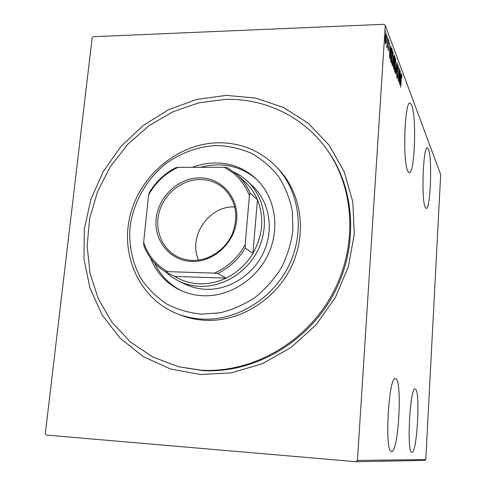 <?xml version="1.0" encoding="UTF-8"?>
<svg xmlns="http://www.w3.org/2000/svg" width="486" height="486" viewBox="0 0 486 486"><rect width="100%" height="100%" fill="white"/><g stroke="black" fill="none" stroke-linecap="round" stroke-linejoin="round"><path stroke-width="0.73" d="M226.288 95.39L255.624 98.075L283.472 107.473L308.397 123.329L329.04 145.047L344.167 171.667L352.8 201.89L354.288 234.137L348.407 266.62L335.389 297.481L315.93 324.927L291.163 347.393L262.537 363.619L231.731 372.786L200.487 374.548L170.501 368.989L143.309 356.621L120.206 338.274L102.2 315.05L89.995 288.204L83.993 259.074L84.327 229.034L90.858 199.43L103.226 171.552L120.856 146.596L142.987 125.643L168.685 109.636L196.86 99.363L226.288 95.39M178.757 366.772L202.383 370.551C252.058 373.764 305.099 344.471 331.895 297.256C358.717 250.053 356.25 190.634 327.85 150.885L326.914 149.56C303.707 116.676 265.052 98.33 225.917 99.357L198.865 102.813L172.828 111.786L148.838 125.807L127.8 144.269L110.516 166.406L97.656 191.35L89.734 218.141L87.116 245.734L89.989 273.035L98.342 298.92L111.956 322.267L130.394 341.986L152.962 357.101L178.757 366.772L200.894 370.168C250.758 373.394 304.023 343.967 330.942 296.545C357.89 249.13 355.418 189.461 326.914 149.56M411.733 105.383L410.312 103.287C404.674 98.701 402.408 162.233 407.9 171.254L409.054 172.615C414.57 175.817 416.879 117.333 411.733 105.383M428.494 149.402L427.528 147.999C423.166 144.415 421.064 200.621 425.323 207.437L426.107 208.348C430.402 210.881 432.504 158.515 428.494 149.402M415.378 389.116L415.172 389.043C409.977 386.2 406.424 453.73 411.903 452.345L411.915 452.345C417.122 453.547 420.505 390.452 415.378 389.116M395.811 378.776L395.507 378.673C388.618 375.125 384.286 453.037 391.552 451.458L391.582 451.464C398.465 452.794 402.548 380.799 395.811 378.776M45.319 433.682L92.152 37.859L93.355 36.699L384.074 24.3L385.277 25.46L357.429 460.4L425.785 459.586L424.843 460.412L355.959 461.7L46.304 435.067L45.319 433.682M386.005 43.339L385.489 44.001L385.191 41.249L385.283 37.185L386.03 33.103L386.382 40.065L386.005 43.339L385.343 43.363M387.822 37.908L387.172 48.126L387.148 46.31L386.826 47.385L386.668 46.638L387.233 44.469L387.682 37.914M388.144 50.854L388.77 40.302L389.049 42.561L388.903 43.284L388.721 41.596L388.478 42.817L388.581 48.867L388.144 50.854M391.825 48.539L392.226 49.621L391.376 63.253L390.72 61.005L390.732 53.43C390.865 50.556 391.151 48.8 391.588 48.157L391.825 48.539L391.309 48.557M394.778 56.394L393.952 69.82L393.52 64.857L393.806 58.253L394.328 55.319L394.778 56.394L393.976 56.419M397.038 62.39L396.758 76.988L396.868 64.899L395.659 74.194L397.001 62.39M399.869 69.905L399.176 83.173L399.006 70.828L398.277 80.87L399.073 67.797L399.243 80.129L399.869 69.905M401.296 78.683L400.774 87.249L401.199 78.295L401.679 74.401L401.934 76.721L401.813 77.547L401.624 75.755L401.181 78.689M385.277 25.46L440.68 174.577L425.785 459.586M399.972 85.19L400.221 70.853L400.245 75.719L400.737 77.007L401.254 73.593L399.972 85.19M398.083 64.778L398.271 68.605L397.943 66.035L397.627 67.724L397.712 76.272L397.299 78.696L397.056 75.561L397.378 77.353L397.603 76.059L397.888 64.784M395.914 67.062C395.756 70.142 395.44 72.013 394.972 72.675L394.614 63.745C394.772 60.677 395.082 58.83 395.549 58.205L395.786 67.068M393.405 60.525C393.247 63.648 392.919 65.537 392.433 66.205L392.056 57.093C392.22 53.989 392.542 52.117 393.022 51.492L393.271 60.531M389.565 58.63L389.821 43.23L389.857 48.479L390.422 49.955L391.005 46.37L389.565 58.63M388.205 40.077L388.132 38.552L387.943 40.083M387.099 37.143L387.02 35.612L386.832 37.155M385.27 32.301L385.191 30.752L385.003 32.313M355.959 461.7L357.429 460.4M400.106 77.025L400.737 77.007M400.215 77.183L400.106 82.663L400.604 78.197L400.1 77.183M395.331 58.435L395.695 58.423M394.717 64.031L395.027 71.26C395.416 70.786 395.677 69.298 395.804 66.789L395.495 59.614C395.106 60.051 394.851 61.522 394.717 64.031L394.596 64.037M394.589 71.108L394.918 71.102M393.976 56.443L393.952 56.765M393.775 67.773L393.958 63.38L393.478 67.779M393.502 68.174L393.927 68.162M394.207 62.281L394.583 57.482L394.255 56.753L393.915 58.539L394.207 62.281L393.836 62.293M393.806 62.487L394.28 62.469M392.153 64.778L392.093 65.088M392.791 51.735L393.174 51.723M392.548 52.634L392.585 52.944M392.172 57.391L392.494 64.766C392.895 64.292 393.162 62.785 393.296 60.246L392.967 52.925C392.567 53.357 392.305 54.845 392.172 57.391L392.038 57.397M392.038 64.608L392.378 64.595M391.194 49.074L391.412 49.645L392.226 49.621M391.352 61.564L392.026 50.714L391.473 49.657L390.847 53.733L390.872 59.881L391.352 61.564L390.817 61.576M391.09 49.669L391.473 49.657M389.699 49.979L390.422 49.955M389.827 50.046L389.717 55.926L390.276 51.212L389.693 50.052M386.716 46.328L387.148 46.31M385.823 33.334L386.17 33.321M385.404 37.495L385.671 42.883L386.261 39.737L386.091 34.585L385.264 37.501M385.27 42.744L385.574 42.732M201.453 314.163L220.091 312.796C232.527 309.752 244.258 304.576 255.284 297.28C265.611 288.884 274.329 278.994 281.437 267.604C287.408 255.606 291.229 243.097 292.9 230.066L292.262 210.857C289.753 198.397 285.221 186.982 278.66 176.618C271.079 167.105 262.094 159.384 251.705 153.448C240.746 148.68 229.234 146.037 217.175 145.514C199.029 146.25 181.29 152.537 166.036 163.521C146.395 179.188 133.231 202.425 130.048 227.132C128.608 245.703 132.569 263.886 141.602 279.462C148.485 289.273 156.929 297.481 166.929 304.09C177.639 309.588 189.145 312.948 201.453 314.163M218.937 142.756C241.803 142.841 261.17 151.097 277.038 167.524C299.777 191.946 305.093 232.32 288.836 265.599C272.64 298.89 236.785 320.79 202.541 319.12C193.72 318.688 185.3 316.915 177.281 313.786C139.628 299.054 119.86 255.332 130.266 215.037C140.399 174.662 178.672 143.072 218.937 142.756M178.921 281.151L185.202 284.176C191.709 287.299 198.671 289.006 206.082 289.304C229.556 290.233 253.783 274.584 263.965 251.554C274.201 228.542 269.147 201.186 252.362 185.707L247.253 180.962C264.287 196.672 269.396 224.483 258.971 247.896C248.601 271.334 223.967 287.269 200.123 286.345C192.59 286.047 185.524 284.316 178.921 281.151L171.947 277.087L165.708 272.002M257.446 180.112C246.171 170.039 232.897 164.942 217.637 164.821L208.865 165.453L200.183 167.305M154.639 263.114C160.55 275.538 169.62 284.814 181.849 290.95M192.474 167.312C199.995 164.45 207.686 162.992 215.547 162.956C231.385 163.083 245.041 168.502 256.529 179.206C275.046 196.945 280.331 227.782 268.57 253.595C256.863 279.432 229.538 296.849 203.166 295.755C195.214 295.421 187.718 293.641 180.671 290.428C166.498 283.636 156.468 272.883 150.569 258.169M177.281 313.786L180.428 315.013C188.386 318.123 196.745 319.885 205.499 320.317C239.483 321.987 275.027 300.287 291.084 267.282C307.195 234.288 301.903 194.242 279.335 170.003L277.038 167.524M191.879 261.462C170.167 260.964 153.71 240.77 156.164 218.736C158.302 196.696 178.526 177.688 199.892 177.852C221.276 177.688 238.808 197.261 236.67 219.964C234.853 242.672 213.554 262.3 191.879 261.462M200.226 179.516C182.572 179.437 165.252 192.723 159.706 210.408C154.074 228.068 161.06 247.769 176.321 256.073C181.284 258.771 186.673 260.21 192.48 260.399C208.944 260.903 225.808 249.555 232.575 233.256C238.912 215.037 235.71 199.849 222.959 187.693C216.41 182.341 208.834 179.613 200.226 179.516M234.811 206.975L234.288 206.963C208.731 205.748 187.79 236.901 198.598 260.071M245.169 244.695L245.309 248.054C238.474 259.324 229.295 267.792 217.771 273.46L226.039 278.12L174.729 276.419C182.238 280.963 190.518 283.417 199.57 283.788C208.634 284.073 217.455 282.184 226.039 278.12C237.29 272.603 246.25 264.354 252.914 253.37C262.89 235.467 264.408 217.594 257.471 199.746C254.5 192.76 250.308 186.77 244.889 181.77L237.211 174.729C242.751 179.832 247.034 185.962 250.065 193.112L249.403 195.779C244.464 182.779 236.014 173.283 224.058 167.287L178.07 167.324C165.38 173.265 155.556 182.487 148.595 194.989L143.625 242.38C147.969 255.314 155.976 265.064 167.64 271.638L214.362 273.12C227.648 267.245 237.915 257.774 245.169 244.695L249.403 195.779M206.374 167.299L216.252 167.293M234.088 172.08L241.007 176.005L247.253 180.962M245.309 248.054L252.914 253.37L257.471 199.746L250.065 193.112M217.771 273.46L214.362 273.12M167.64 271.638L165.283 271.796C155.295 265.538 148.151 256.821 143.85 245.643L143.625 242.38M174.729 276.419L165.283 271.796M148.595 194.989L149.421 192.407C155.97 181.63 164.742 173.399 175.732 167.713L178.07 167.324M224.058 167.287L227.393 167.67L237.211 174.729M390.768 61.339L391.26 61.321M409.698 103.299L410.312 103.287M427.164 148.005L427.528 147.999M395.495 59.614L395.039 59.632M395.027 71.26L394.608 71.272M393.958 63.38L393.648 63.393M394.255 56.753L393.933 56.765M392.967 52.925L392.494 52.944M392.494 64.766L392.056 64.778M385.987 34.427L385.568 34.439M385.671 42.883L385.283 42.896"/></g></svg>
